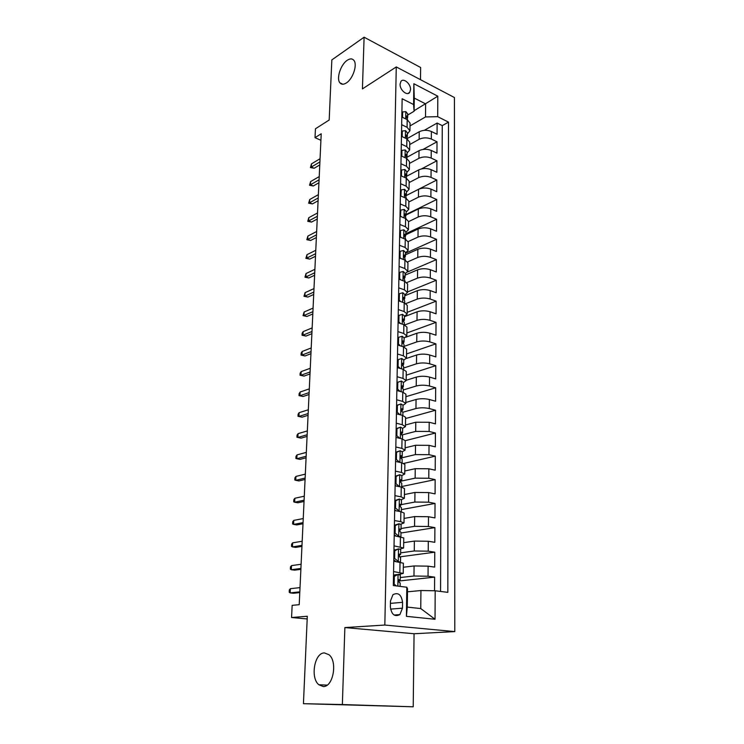 <?xml version="1.0" encoding="UTF-8"?>
<svg xmlns="http://www.w3.org/2000/svg" width="744" height="744" viewBox="0 0 744 744"><rect width="100%" height="100%" fill="white"/><g stroke="black" fill="none" stroke-linecap="round" stroke-linejoin="round"><path stroke-width="1.12" d="M346.369 82.947C343.598 84.695 341.44 84.639 339.887 82.798C336.13 78.566 340.743 64.449 347.234 60.292C350.071 58.432 352.284 58.46 353.893 60.385C357.659 64.644 352.861 79.004 346.369 82.947M323.147 686.517L318.823 684.74C310.043 677.812 314.563 652.497 324.44 652.925L329.081 654.785C337.832 661.704 333.07 687.409 323.147 686.517M400.086 84.221C399.733 90.015 407.228 96.311 409.721 92.358L410.53 89.587C410.874 83.83 403.397 77.516 400.886 81.496L400.086 84.221M420.5 79.682L420.639 67.509L364.104 37.2L331.833 59.911L329.183 120.017L315.447 128.786L315.01 137.668L320.915 140.291M454.798 631.6L454.426 97.538L396.273 66.932L384.834 625.044L454.798 631.6L414.064 633.739L344.872 627.573L342.361 704.549L413.218 706.8L414.064 633.739M413.218 706.8L303.44 703.685L307.3 616.264L291.564 617.511L307.179 618.962M342.361 704.549L303.44 703.685M434.552 590.764L434.626 577.13L398.328 581.073M403.313 567.263L414.092 565.942L428.116 566.165L434.682 567.105L434.766 552.188L399.565 556.893M403.694 542.655L414.38 541.074L428.302 541.26L434.812 542.32L434.896 527.636L400.969 533.011M404.057 518.41L414.678 516.578L428.488 516.727L434.952 517.917L435.026 503.446L401.351 509.603M404.42 494.537L414.957 492.444L428.665 492.575L435.082 493.876L435.156 479.62L401.714 486.539M404.773 471.008L415.245 468.683L428.851 468.785L435.212 470.189L435.287 456.146L403.76 463.419M405.127 447.832L415.515 445.275L429.028 445.349L435.342 446.856L435.417 433.027L405.238 440.69L402.02 438.867L396.003 437.426M405.471 424.991L415.794 422.211L429.195 422.257L435.463 423.875L435.538 410.242L405.573 418.537M405.815 402.485L416.063 399.482C420.369 398.459 424.805 398.468 429.372 399.5L435.593 401.221L435.668 387.791L405.908 396.701M406.15 380.305L416.324 377.087C420.602 375.99 425.001 375.99 429.539 377.078L435.714 378.901L435.789 365.657L406.233 375.171M406.41 358.469L416.584 355.018C420.834 353.846 425.205 353.837 429.707 354.981L435.835 356.897L435.91 343.849L406.55 353.939M406.038 337.162L416.845 333.256C421.058 332.019 425.401 332.01 429.865 333.21L435.956 335.209L436.021 322.347L406.866 332.996M404.448 316.665L417.096 311.82C421.281 310.508 425.596 310.49 430.032 311.736L436.068 313.829L436.142 301.153L407.182 312.35M404.783 295.768L417.347 290.672C421.504 289.304 425.782 289.276 430.19 290.579L436.189 292.755L436.254 280.246L407.489 291.974M405.108 275.15L417.598 269.83C421.727 268.398 425.977 268.361 430.348 269.709L436.3 271.969L436.365 259.637L407.638 271.951M405.434 254.829L417.84 249.277C421.941 247.78 426.163 247.733 430.497 249.138L436.412 251.481L436.477 239.317L405.461 253.239M405.759 234.779L418.082 229.013C422.155 227.459 426.34 227.404 430.655 228.845L436.523 231.272L436.589 219.275L405.778 233.728M406.075 214.997L418.314 209.018C422.36 207.409 426.526 207.353 430.804 208.841L436.635 211.333L436.7 199.504L406.084 214.477M406.345 195.514L418.547 189.302C422.564 187.637 426.703 187.572 430.953 189.106L436.737 191.673L436.802 180.002L406.354 195.486M406.298 176.449L418.779 169.855C422.769 168.135 426.879 168.06 431.092 169.641L436.849 172.282L436.914 160.769L421.541 168.879M406.791 157.365L419.012 150.669C422.973 148.893 427.047 148.819 431.241 150.437L436.951 153.143L437.016 141.788L423.048 149.423M401.676 124.694L407.07 127.298L409.935 130.739L407.377 133.957M401.323 144.094L406.754 146.642L409.646 149.99L407.07 153.115M400.969 163.764L406.438 166.247L409.349 169.502L406.754 172.543M400.607 183.712L406.112 186.13L409.051 189.292L406.438 192.24M400.235 203.949L405.787 206.283L408.744 209.352L406.122 212.207M399.863 224.465L405.461 226.734L408.437 229.701L405.796 232.453M399.491 245.278L405.117 247.473L408.121 250.337L405.461 252.988M399.1 266.399L404.783 268.51L407.805 271.272L405.136 273.811M398.719 287.816L404.438 289.853L407.479 292.504L404.792 294.94M398.319 309.56L404.085 311.513L407.154 314.042L404.448 316.367M397.919 331.61L403.732 333.479L406.829 335.897L404.104 338.111M397.51 354.005L403.369 355.781L406.484 358.078L403.741 360.17M397.101 376.724L402.997 378.417L406.15 380.584L403.388 382.556M396.682 399.788L402.625 401.388L405.806 403.434L403.025 405.266L401.007 403.918L397.38 405.275L397.259 412.241L399.947 414.706M396.254 423.206L402.253 424.712L405.452 426.619L402.644 428.33M395.827 446.986L401.862 448.381L405.089 450.157L402.234 451.738M395.389 471.129L401.481 472.431L404.727 474.058L401.779 475.509M394.943 495.644L401.081 496.843L404.364 498.331L401.267 499.661M394.497 520.549L400.681 521.637L403.992 522.976L400.653 524.185M394.032 545.854L403.611 548.003L399.872 549.1M395.194 549.769L393.957 549.946M291.564 617.511L292.159 605.346L299.218 604.686L321.222 133.762L315.01 137.668M402.467 608.174L402.56 602.324C401.397 594.614 398.207 592.066 392.962 594.67L390.479 600.957L390.368 606.862C391.493 614.572 394.673 617.157 399.9 614.6L402.467 608.174L390.544 609.122M414.101 111.256L413.571 104.513L402.141 98.757L393.316 585.537L406.81 587.23L407.526 588.857L407.275 607.095L420.76 608.564L420.937 590.522L435.184 590.773L447.832 592.354L448.502 122.128L437.695 116.678L425.512 116.948L425.633 103.89L414.278 98.106L414.101 111.256L407.684 115.05M413.571 104.513L413.859 83.728L437.807 96.19L437.695 116.678M435.184 590.773L435.035 619.259L406.41 616.339L406.81 587.23M409.73 144.55L419.142 139.286C423.094 137.473 427.149 137.398 431.325 139.035L437.016 141.788M407.275 138.523L419.235 131.744L419.142 139.286M409.442 163.429L418.918 158.314C422.89 156.556 426.982 156.482 431.185 158.081L436.914 160.769M409.154 182.568L418.686 177.602C422.694 175.9 426.805 175.835 431.036 177.388L436.802 180.002M408.856 201.968L418.454 197.16C422.49 195.514 426.628 195.449 430.888 196.965L436.7 199.504M408.558 221.628L418.221 216.988C422.276 215.397 426.452 215.332 430.739 216.811L436.589 219.275M408.186 241.586L417.988 237.085C422.071 235.55 426.266 235.504 430.59 236.927L436.477 239.317M407.628 261.907L417.747 257.461C421.857 255.992 426.089 255.955 430.441 257.331L436.365 259.637M406.884 282.571L417.496 278.135C421.634 276.722 425.894 276.684 430.283 278.024L436.254 280.246M405.917 303.589L417.254 299.097C421.42 297.749 425.708 297.721 430.125 299.004L436.142 301.153M404.699 324.961L417.003 320.357C421.197 319.083 425.512 319.055 429.967 320.292L436.021 322.347M403.964 346.425L416.742 341.924C420.964 340.715 425.317 340.696 429.8 341.877L435.91 343.849M403.62 368.048L416.482 363.807C420.741 362.663 425.122 362.663 429.632 363.788L435.789 365.657M403.267 389.986L416.222 386.006C420.509 384.936 424.926 384.936 429.474 386.006L435.668 387.791M402.885 412.241L415.952 408.53C420.267 407.535 424.722 407.554 429.297 408.558L435.538 410.242M401.955 434.97L415.682 431.39L429.13 431.446L435.417 433.027M400.774 458.062L415.412 454.593L428.953 454.677L435.287 456.146M400.969 481.154L415.133 478.141L428.777 478.252L435.156 479.62M401.425 504.581L414.845 502.051L428.6 502.191L435.026 503.446M401.044 528.528L414.557 526.324L428.414 526.501L434.896 527.636M400.653 552.848L414.269 550.979L428.228 551.174L434.766 552.188M393.567 571.559L403.22 573.429L398.812 574.424M395.548 574.805L393.502 575.038M400.253 577.539L413.971 576.005L428.042 576.237L434.626 577.13M440.56 591.443L442.262 125.624L437.119 123.058L424.238 130.34M419.235 131.744C423.169 129.912 427.223 129.828 431.381 131.483L437.053 134.264L437.119 123.058M393.753 561.227L403.378 563.208L403.22 573.429M403.611 548.003L403.76 537.94L394.218 535.689M403.992 522.976L404.141 513.072L400.839 511.677L394.673 510.542M404.364 498.331L404.513 488.576L401.239 487.032L395.12 485.795M404.727 474.058L404.876 464.451L401.63 462.768L395.566 461.429M405.452 426.619L405.592 417.3L402.402 415.338L396.431 413.794M405.806 403.434L405.945 394.255L402.774 392.153L396.85 390.516M406.15 380.584L406.289 371.544L403.146 369.322L397.268 367.592M406.484 358.078L406.624 349.168L403.508 346.825L397.677 345.002M406.829 335.897L406.959 327.118L403.871 324.654L398.077 322.747M407.154 314.042L407.284 305.393L404.224 302.808L398.477 300.818M407.479 292.504L407.61 283.976L404.578 281.279L398.868 279.214M407.805 271.272L407.935 262.865L404.922 260.065L399.258 257.917M408.121 250.337L408.251 242.051L405.257 239.14L399.64 236.918M408.437 229.701L408.558 221.526L405.592 218.522L400.012 216.225M408.744 209.352L408.865 201.298L405.917 198.192L400.384 195.821M409.051 189.292L409.172 181.341L406.243 178.142L400.746 175.705M409.349 169.502L409.47 161.662L406.568 158.37L401.109 155.859M409.646 149.99L409.758 142.253L406.884 138.868L401.462 136.301M409.935 130.739L410.056 123.113L407.191 119.635L401.816 117.003M407.479 591.815L420.937 590.522M344.872 627.573L384.834 625.044M364.104 37.2L362.421 88.899L396.273 66.932M414.11 110.716L437.807 96.19M410.009 125.922L425.512 116.948M442.262 125.624L448.502 122.128M407.275 607.095L406.41 616.339M420.76 608.564L435.035 619.259M413.859 83.728L414.278 98.106M393.492 575.912L395.966 574.573L400.3 574.973L400.216 579.846L398.738 579.632L399.23 582.506L400.17 582.924L400.114 586.393M398.161 574.322L394.32 576.395L394.181 584.152L396.357 585.919M398.319 580.739L400.216 579.846M290.383 588.699L289.323 589.908L289.202 592.233L290.169 592.894L290.383 588.699L300.018 587.602M299.813 591.843L290.169 592.894L293.489 593.256L299.786 592.577M394.32 576.395L393.474 576.488M393.334 584.235L394.181 584.152M398.375 561.525L400.495 562.194L400.579 557.414L399.649 556.931L399.137 554.094L400.625 554.382L400.7 549.593L398.579 548.83L394.776 550.793L394.646 558.428L398.375 561.525L397.045 561.701M393.948 550.411L398.579 548.83M395.854 561.525L393.781 559.804M398.756 555.452L400.625 554.382M291.527 565.607L290.476 566.863L290.355 569.151L291.322 569.737L291.527 565.607L301.106 564.259M300.911 568.435L291.322 569.737L294.615 570.155L300.874 569.318M394.776 550.793L393.939 550.913M393.799 558.539L394.646 558.428M394.404 525.301L398.998 523.739L395.231 525.59L395.092 533.113L398.793 536.238L400.598 536.731M398.793 536.238L398.18 536.331M398.998 523.739L401.109 524.604L401.025 529.319L399.537 528.956L400.067 531.746L400.979 532.304L400.914 536.787M395.901 535.959L394.236 534.555M399.212 530.528L401.025 529.319M292.652 542.841L291.611 544.143L291.499 546.394L292.457 546.914L292.652 542.841L302.185 541.251M301.99 545.371L292.457 546.914L295.721 547.389L301.943 546.384M395.231 525.59L394.394 525.729M394.264 533.243L395.092 533.113M394.85 500.582L399.416 499.038L395.668 500.786L395.538 508.189L400.021 511.519M399.416 499.038L401.5 499.996L401.425 504.646L399.928 504.209L400.467 506.952L401.379 507.585L401.314 511.76M395.957 510.775L394.692 509.696M399.686 505.966L401.425 504.646M293.768 520.391L292.727 521.73L292.615 523.962L293.573 524.408L293.768 520.391L303.245 518.559M303.05 522.623L293.573 524.408L296.81 524.929L302.994 523.767M395.668 500.786L394.85 500.945M394.711 508.338L395.538 508.189M395.297 476.244L399.826 474.709L401.89 475.769L401.816 480.345L400.319 479.834L400.867 482.54L401.769 483.237L401.704 487.134M399.826 474.709L396.106 476.355L395.975 483.647L399.435 486.669M396.003 485.971L395.129 485.209M400.179 481.749L401.816 480.345M294.866 498.257L293.834 499.633L293.722 501.828L294.671 502.219L294.866 498.257L304.287 496.192M304.101 500.191L294.671 502.219L297.888 502.786L304.036 501.475M396.106 476.355L395.287 476.532M395.157 483.823L395.975 483.647M395.734 452.268L400.226 450.752L402.272 451.906L402.197 456.407L400.7 455.83L401.258 458.499L402.151 459.262L402.095 462.87M400.226 450.752L396.543 452.306L396.413 459.485L399.612 462.322M396.05 461.531L395.566 461.103M400.663 457.876L402.197 456.407M295.954 476.42L294.922 477.843L294.81 480.001L295.759 480.326L295.954 476.42L305.319 474.133M305.133 478.076L295.759 480.326L298.949 480.94L305.068 479.48M396.543 452.306L395.724 452.501M395.594 459.671L396.413 459.485M396.161 428.665L400.616 427.158L402.653 428.395L402.578 432.831L401.081 432.19L401.648 434.822L402.532 435.649L402.476 438.988M400.616 427.158L396.961 428.609L396.84 435.686L399.779 438.337M401.146 434.347L402.578 432.831M297.023 454.882L295.991 456.342L295.889 458.481L296.828 458.741L297.023 454.882L306.333 452.38M306.147 456.267L296.828 458.741L299.999 459.401L306.082 457.793M396.961 428.609L396.152 428.832M396.031 435.891L396.84 435.686M396.58 405.406L401.007 403.918M401.63 411.144L402.95 409.618L401.453 408.902L402.03 411.497L402.904 412.381L402.857 415.459M307.16 434.766L297.888 437.444L301.032 438.142L296.949 437.24L297.888 437.444L298.074 433.64L307.337 430.925M301.032 438.142L307.077 436.403M296.949 437.24L297.051 435.138L298.074 433.64M397.38 405.275L396.58 405.517M396.45 412.474L397.259 412.241M396.998 382.5L401.388 381.03L403.388 382.435L403.322 386.741L401.816 385.959L403.276 389.465L403.229 392.293M401.388 381.03L397.789 382.295L397.668 389.149L400.114 391.418M402.104 388.275L403.322 386.741M308.146 413.543L298.93 416.435L302.055 417.179L298 416.296L298.93 416.435L299.116 412.688L308.323 409.758M302.055 417.179L308.062 415.31M298 416.296L298.102 414.213L299.116 412.688M397.789 382.295L396.998 382.546M396.868 389.4L397.668 389.149M397.287 366.671L398.077 366.411L398.198 359.65L401.76 358.469L403.75 359.957L403.685 364.197L402.178 363.351L403.639 366.885L403.592 369.461M398.077 366.411L400.272 368.475M402.56 365.723L403.685 364.197M309.123 392.618L299.962 395.715L303.059 396.496L299.032 395.622L299.962 395.715L300.148 392.014L309.299 388.88M303.059 396.496L309.039 394.487M299.032 395.622L299.135 393.576L300.148 392.014M398.198 359.65L397.408 359.919M397.687 344.277L398.477 343.998L398.598 337.339L402.132 336.242L404.104 337.804L404.038 341.989L403.183 340.919L402.541 341.078L403.992 344.639L403.955 346.974M398.477 343.998L400.43 345.867M403.016 343.496L404.038 341.989M310.09 371.972L300.976 375.264L304.054 376.083L300.046 375.227L300.976 375.264L301.162 371.609L310.257 368.28M304.054 376.083L309.997 373.953M300.046 375.227L300.148 373.209L301.162 371.609M398.598 337.339L397.808 337.618M398.087 322.208L398.868 321.91L398.989 315.354L402.504 314.34L404.457 315.977L404.392 320.106L403.536 318.981L402.895 319.13L403.499 321.594L404.392 320.106M398.868 321.91L400.588 323.575M403.499 321.594L404.345 322.71L404.317 324.812M311.038 351.596L301.98 355.083L305.031 355.948L301.05 355.102L301.98 355.083L302.157 351.475L311.215 347.959M305.031 355.948L310.946 353.688M301.05 355.102L301.153 353.112L302.157 351.475M398.989 315.354L398.207 315.651M398.486 300.464L399.258 300.148L399.379 293.685L402.867 292.755L404.801 294.466L404.736 298.53L403.899 297.358L403.248 297.488L404.69 301.106L404.662 302.975M399.258 300.148L400.746 301.608M403.899 299.962L404.736 298.53M311.978 331.498L302.966 335.172L305.998 336.065L302.045 335.246L302.966 335.172L303.143 331.61L312.145 327.909M305.998 336.065L311.876 333.693M302.045 335.246L302.148 333.275L303.143 331.61M399.379 293.685L398.598 294.001M398.877 279.028L399.649 278.702L399.761 272.323L403.22 271.476L405.145 273.262L405.08 277.27L404.243 276.043L403.592 276.163L405.006 281.446M399.649 278.702L400.904 279.949M404.308 278.665L405.08 277.27M312.908 311.662L303.943 315.512L306.956 316.451L303.022 315.642L303.943 315.512L304.119 312.006L313.075 308.118M306.956 316.451L312.796 313.959M303.022 315.642L304.119 312.006M399.761 272.323L398.989 272.657M399.258 257.898L400.021 257.554L400.132 251.277L403.574 250.496L405.48 252.356L405.415 256.308L404.587 255.034L403.927 255.146L405.35 260.233M400.021 257.554L401.053 258.596M404.717 257.666L405.415 256.308M313.819 292.094L304.91 296.112L307.895 297.089L303.989 296.289L304.91 296.112L305.077 292.652L313.987 288.598M307.895 297.089L313.708 294.475M303.989 296.289L305.077 292.652M400.132 251.277L399.37 251.621M399.816 236.992L400.393 236.713L400.505 230.519L403.918 229.822L405.806 231.747L405.74 235.634L404.922 234.323L404.262 234.425L405.685 239.326M400.393 236.713L401.202 237.541M405.108 236.973L405.74 235.634M314.721 272.769L305.858 276.963L308.825 277.977L304.947 277.196L305.858 276.963L306.026 273.541L314.889 269.319M308.825 277.977L314.61 275.252M304.947 277.196L306.026 273.541M400.505 230.519L399.751 230.882M400.356 216.365L400.877 210.059L404.252 209.436L406.131 211.417L406.075 215.258L405.257 213.9L404.597 213.984L406.019 218.708M400.765 216.169L401.351 216.774M405.489 216.56L406.075 215.258M315.614 253.704L306.798 258.056L309.746 259.107L305.886 258.335L306.798 258.056L306.965 254.681L315.772 250.291M309.746 259.107L315.493 256.271M305.886 258.335L306.965 254.681M400.877 210.059L400.123 210.431M400.886 196.035L401.23 189.887L404.597 189.329L406.457 191.385L406.391 195.17L405.592 193.756L404.922 193.84L406.345 198.378M405.852 196.444L406.391 195.17M316.498 234.872L307.728 239.401L310.648 240.47L306.816 239.717L307.728 239.401L307.886 236.062L316.656 231.514M310.648 240.47L316.367 237.541M306.816 239.717L307.886 236.062M401.23 189.887L400.486 190.269M401.388 175.984L401.593 169.995L404.922 169.502L406.773 171.613L406.717 175.352L405.908 173.901L405.248 173.966L406.661 178.337M406.215 176.598L406.717 175.352M317.363 216.29L308.639 220.968L311.541 222.075L307.737 221.331L308.639 220.968L308.807 217.676L317.521 212.97M311.541 222.075L317.232 219.043M307.737 221.331L308.807 217.676M401.593 169.995L400.849 170.395M401.834 156.194L401.937 150.372L405.248 149.953L407.089 152.12L407.024 155.803L406.233 154.315L405.564 154.371L406.977 158.574M406.568 157.03L407.024 155.803M318.218 197.941L309.541 202.777L312.424 203.912L308.648 203.186L309.541 202.777L309.709 199.522L318.376 194.658M312.424 203.912L318.088 200.778M308.648 203.186L309.709 199.522M401.937 150.372L401.202 150.781M402.188 136.645L402.29 131.018L405.573 130.665L407.396 132.897L407.34 136.524L406.55 134.99L405.88 135.036L407.293 139.082M406.903 137.724L407.34 136.524M319.064 179.825L310.434 184.8L313.298 185.972L309.541 185.256L310.434 184.8L310.592 181.592L319.223 176.588M313.298 185.972L318.934 182.736M309.541 185.256L310.592 181.592M402.29 131.018L401.555 131.446M402.532 117.357L402.625 111.935L405.889 111.637L407.703 113.925L407.638 117.505L406.856 115.934L406.187 115.971L407.6 119.849M407.238 118.687L407.638 117.505M319.901 161.932L311.317 167.056L314.163 168.256L310.425 167.549L311.317 167.056L311.476 163.885L320.05 158.732M314.163 168.256L319.762 164.926M310.425 167.549L311.476 163.885M402.625 111.935L401.899 112.372M419.012 150.669L418.918 158.314M418.779 169.855L418.686 177.602M418.547 189.302L418.454 197.16M418.314 209.018L418.221 216.988M418.082 229.013L417.988 237.085M417.84 249.277L417.747 257.461M417.598 269.83L417.496 278.135M417.347 290.672L417.254 299.097M417.096 311.82L417.003 320.357M416.845 333.256L416.742 341.924M416.584 355.018L416.482 363.807M416.324 377.087L416.222 386.006M416.063 399.482L415.952 408.53M415.794 422.211L415.682 431.39M415.515 445.275L415.412 454.593M415.245 468.683L415.133 478.141M414.957 492.444L414.845 502.051M414.678 516.578L414.557 526.324M414.38 541.074L414.269 550.979M414.092 565.942L413.971 576.005M428.116 566.165L428.042 576.237M431.381 131.483L431.325 139.035M431.241 150.437L431.185 158.081M431.092 169.641L431.036 177.388M430.953 189.106L430.888 196.965M430.804 208.841L430.739 216.811M430.655 228.845L430.59 236.927M430.497 249.138L430.441 257.331M430.348 269.709L430.283 278.024M430.19 290.579L430.125 299.004M430.032 311.736L429.967 320.292M429.865 333.21L429.8 341.877M429.707 354.981L429.632 363.788M429.539 377.078L429.474 386.006M429.372 399.5L429.297 408.558M429.195 422.257L429.13 431.446M429.028 445.349L428.953 454.677M428.851 468.785L428.777 478.252M428.665 492.575L428.6 502.191M428.488 516.727L428.414 526.501M428.302 541.26L428.228 551.174M400.021 562.129L399.853 572.406M400.439 536.703L400.272 546.821M400.839 511.677L400.681 521.637M401.239 487.032L401.081 496.843M401.63 462.768L401.481 472.431M402.02 438.867L401.862 448.381M402.402 415.338L402.253 424.712M402.774 392.153L402.625 401.388M403.146 369.322L402.997 378.417M403.508 346.825L403.369 355.781M403.871 324.654L403.732 333.479M404.224 302.808L404.085 311.513M404.578 281.279L404.438 289.853M404.922 260.065L404.783 268.51M405.257 239.14L405.117 247.473M405.592 218.522L405.461 226.734M405.917 198.192L405.787 206.283M406.243 178.142L406.112 186.13M406.568 158.37L406.438 166.247M406.884 138.868L406.754 146.642M407.191 119.635L407.07 127.298M390.433 603.365L402.56 602.324M398.059 574.368L397.863 586.114M398.486 548.886L398.282 561.45M398.905 523.785L398.7 536.164M399.323 499.084L399.119 511.258M399.733 474.756L399.528 486.688M400.412 479.741L400.914 479.629M400.132 450.79L399.937 462.387M400.765 455.765L401.304 455.635M400.523 427.196L400.337 438.467M401.109 432.152L401.695 432.004M400.914 403.955L400.728 414.91M401.453 408.902L402.076 408.716M401.295 381.058L401.118 391.697M401.788 385.987L402.448 385.783M401.676 358.496L401.5 368.838M402.132 363.416L402.82 363.193M402.048 336.269L401.881 346.313M402.467 341.18L403.183 340.919M402.411 314.368L402.253 324.124M402.802 319.26L403.536 318.981M402.774 292.773L402.616 302.259M403.136 297.665L403.899 297.358M403.136 271.495L402.978 280.702M403.471 276.368L404.243 276.043M403.481 250.514L403.332 259.461M403.797 255.387L404.587 255.034M403.834 229.84L403.685 238.517M404.132 234.695L404.922 234.323M404.169 209.445L404.029 217.88M404.457 214.291L405.257 213.9M404.513 189.339L404.373 197.523M404.773 194.175L405.592 193.756M404.838 169.511L404.708 177.463M405.099 174.328L405.908 173.901M405.164 149.963L405.043 157.672M405.415 154.761L406.233 154.315M405.489 130.674L405.368 138.152M405.731 135.455L406.55 134.99M405.806 111.647L405.685 118.9M406.047 116.417L406.856 115.934M339.887 82.798L342.798 84.23M318.823 684.74L327.165 685.122M407.842 93.511L409.721 92.358M405.238 440.699L405.089 450.157M394.078 615.028L399.9 614.6M402.95 409.618L403.025 405.248"/></g></svg>

